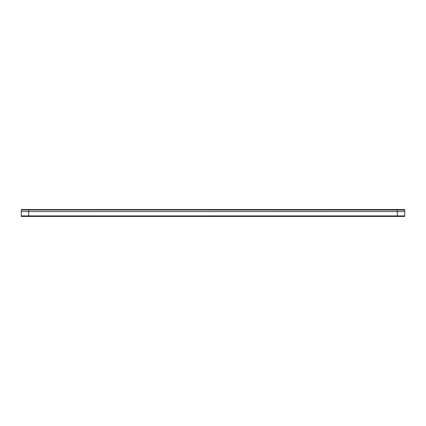 <?xml version="1.0" encoding="UTF-8"?>
<svg xmlns="http://www.w3.org/2000/svg" width="426" height="426" viewBox="0 0 426 426"><rect width="100%" height="100%" fill="white"/><g stroke="black" fill="none" stroke-linecap="round" stroke-linejoin="round"><path stroke-width="0.64" d="M397.325 209.991L397.325 215.923L28.675 215.923L28.675 209.991L28.675 215.923L397.325 215.923L397.325 209.991L28.675 209.991L397.325 209.991M21.3 216.44L404.7 216.44L21.3 216.44L28.675 216.44L28.675 215.913M397.325 215.913L397.325 216.429L404.7 216.44M21.3 215.907L404.7 215.907M397.325 211.946L397.325 216.365M21.3 216.365L21.3 209.549L404.7 209.549L404.7 216.365M28.675 211.946L28.675 216.365M404.7 210.007L21.3 209.991L404.7 210.066M21.3 211.578L404.7 211.578M21.3 215.945L404.7 215.945"/></g></svg>
